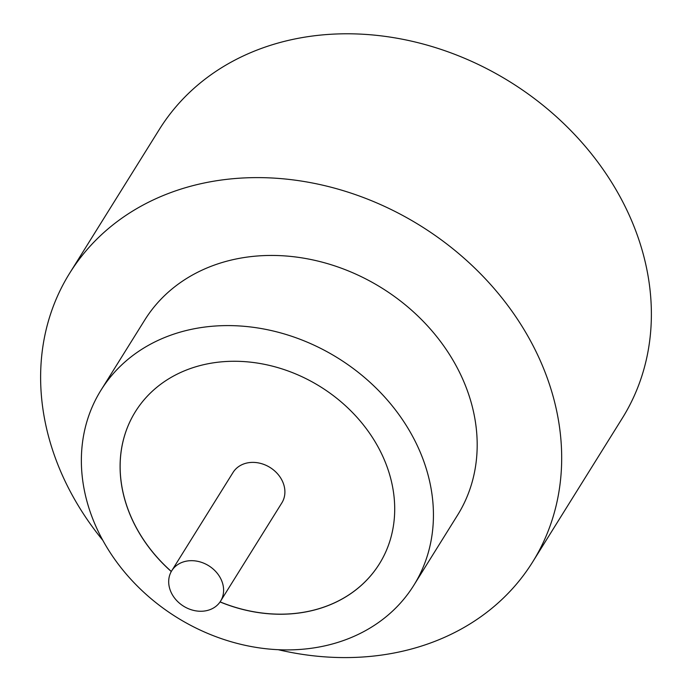 <?xml version="1.0" encoding="UTF-8"?>
<svg xmlns="http://www.w3.org/2000/svg" width="692" height="692" viewBox="0 0 692 692"><rect width="100%" height="100%" fill="white"/><g stroke="black" fill="none" stroke-linecap="round" stroke-linejoin="round"><path stroke-width="1.04" d="M221.276 579.801A28.761 23.813 -148 0 0 196.986 561.177A28.761 23.813 -148 0 0 171.746 570.753A28.761 23.813 -148 0 0 171.019 592.136A28.761 23.813 -148 0 0 195.3 610.759A28.761 23.813 -148 0 0 220.549 601.184A28.761 23.813 -148 0 0 221.276 579.801M220.549 601.184L281.843 502.902A28.761 23.813 -148 0 0 282.57 481.511A28.761 23.813 -148 0 0 258.289 462.887A28.761 23.813 -148 0 0 233.04 472.463L171.746 570.753M413.816 585.302L457.568 515.151A184.34 152.647 -148 0 0 462.239 378.057A184.34 152.647 -148 0 0 306.573 258.67A184.34 152.647 -148 0 0 144.74 320.041L100.98 390.202A184.34 152.647 -148 0 0 96.309 527.295A184.34 152.647 -148 0 0 251.983 646.683A184.34 152.647 -148 0 0 413.816 585.302A184.34 152.647 -148 0 0 418.487 448.208A184.34 152.647 -148 0 0 262.822 328.821A184.34 152.647 -148 0 0 100.98 390.202M278.201 649.693A272.83 225.921 -148 0 0 532.65 561.973A272.83 225.921 -148 0 0 539.561 359.079A272.83 225.921 -148 0 0 309.168 182.385A272.83 225.921 -148 0 0 69.658 273.219A272.83 225.921 -148 0 0 62.738 476.113A272.83 225.921 -148 0 0 102.814 540.314M532.65 561.973L622.342 418.158A272.83 225.921 -148 0 0 629.262 215.264A272.83 225.921 -148 0 0 398.869 38.562A272.83 225.921 -148 0 0 159.35 129.404L69.658 273.219M220.047 601.945A143.789 119.067 -148 0 0 379.406 563.842A143.789 119.067 -148 0 0 383.048 456.91A143.789 119.067 -148 0 0 261.628 363.784A143.789 119.067 -148 0 0 135.398 411.662A143.789 119.067 -148 0 0 131.748 518.593A143.789 119.067 -148 0 0 171.279 571.531M135.416 411.628A143.789 119.067 -148 0 0 131.791 518.524A143.789 119.067 -148 0 0 171.322 571.462M220.091 601.876A143.789 119.067 -148 0 0 379.424 563.807"/></g></svg>
